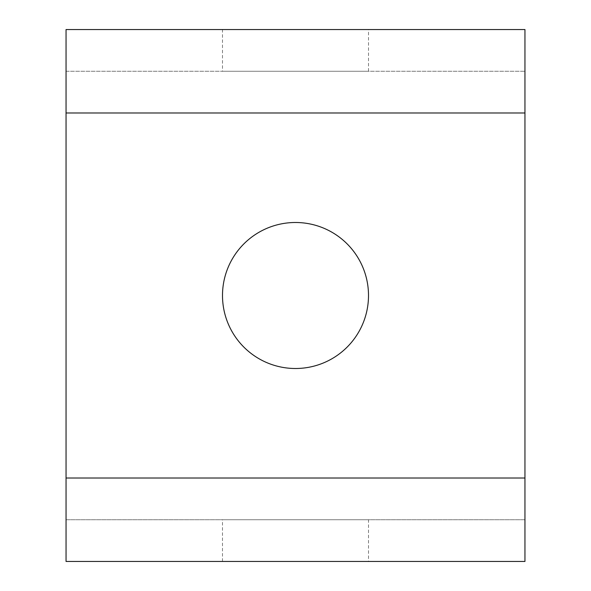 <?xml version="1.0" encoding="UTF-8"?>
<svg xmlns="http://www.w3.org/2000/svg" width="591" height="591" viewBox="0 0 591 591"><rect width="100%" height="100%" fill="white"/><g stroke="black" fill="none" stroke-linecap="round" stroke-linejoin="round"><path stroke-width="0.44" stroke-dasharray="2.96 2.22" d="M222.497 295.5A73.003 73.003 0 0 0 295.5 368.503A73.003 73.003 0 0 0 368.503 295.5A73.003 73.003 0 0 0 295.5 222.497A73.003 73.003 0 0 0 222.497 295.5M368.503 561.45L222.497 561.45L368.503 561.45L368.503 519.733L222.497 519.733L368.503 519.733M222.497 561.45L222.497 519.733M222.497 71.267L368.503 71.267L222.497 71.267L222.497 29.55L368.503 29.55L222.497 29.55M524.948 29.55L524.948 71.267L524.948 29.55L66.052 29.55L66.052 71.267L524.948 71.267L66.052 71.267L66.052 519.733L524.948 519.733L524.948 561.45L524.948 478.016L66.052 478.016M524.948 71.267L524.948 478.016M66.052 71.267L66.052 29.55M524.948 561.45L66.052 561.45L66.052 519.733L524.948 519.733M66.052 561.45L66.052 519.733M66.052 112.984L524.948 112.984M368.503 71.267L368.503 29.55"/><path stroke-width="0.89" d="M368.503 295.5A73.003 73.003 0 0 1 258.998 358.722A73.003 73.003 0 0 1 258.998 232.278A73.003 73.003 0 0 1 368.503 295.5M66.052 29.55L524.948 29.55L524.948 561.45L66.052 561.45L66.052 29.55M524.948 112.984L66.052 112.984M66.052 478.016L524.948 478.016"/></g></svg>
